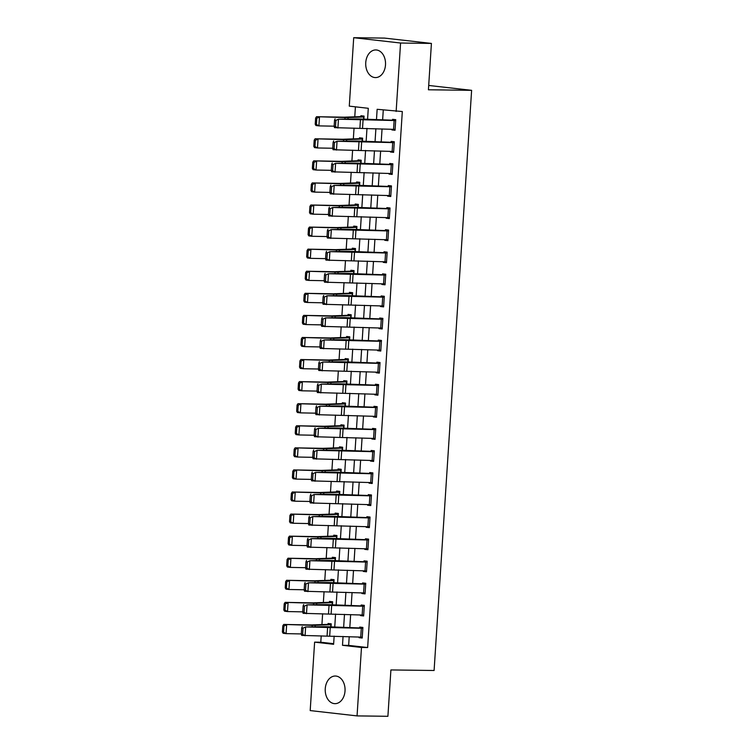 <?xml version="1.0" encoding="UTF-8"?>
<svg xmlns="http://www.w3.org/2000/svg" width="754" height="754" viewBox="0 0 754 754"><rect width="100%" height="100%" fill="white"/><g stroke="black" fill="none" stroke-linecap="round" stroke-linejoin="round"><path stroke-width="1.13" d="M385.501 64.882A13.817 9.915 90.7 0 1 375.445 77.587A13.817 9.915 90.7 0 1 365.747 62.639A13.817 9.915 90.7 0 1 375.803 49.943A13.817 9.915 90.7 0 1 385.501 64.882M345.021 690.966A13.817 9.915 90.7 0 1 334.964 703.661A13.817 9.915 90.7 0 1 325.257 688.722A13.817 9.915 90.7 0 1 335.313 676.027A13.817 9.915 90.7 0 1 345.021 690.966M367.575 119.273L368.282 108.293L349.281 106.135L353.711 37.7L384.559 38.096L431.42 43.421L428.423 89.783L471.618 90.329L434.097 670.495L390.902 669.938L387.905 716.3L357.057 715.904L310.196 710.579L314.616 642.144L333.617 644.302L334.145 636.103M321.204 635.848L320.789 642.229L314.616 642.144M355.417 106.832L354.766 116.804M354.041 128.095L353.343 138.877M352.608 150.169L351.911 160.96M351.185 172.242L350.487 183.034M349.752 194.325L349.055 205.107M348.329 216.398L347.632 227.18M346.897 238.471L346.199 249.263M345.473 260.554L344.776 271.336M344.041 282.627L343.343 293.41M342.618 304.701L341.92 315.492M341.185 326.774L340.488 337.566M339.762 348.857L339.064 359.639M338.339 370.93L337.632 381.722M336.906 393.004L336.209 403.795M335.483 415.086L334.785 425.869M334.05 437.16L333.353 447.942M332.627 459.233L331.93 470.025M331.195 481.316L330.497 492.098M329.771 503.389L329.074 514.171M328.339 525.463L327.641 536.254M326.916 547.536L326.218 558.328M325.483 569.619L324.786 580.401M324.06 591.692L323.362 602.484M322.627 613.765L321.93 624.557M320.789 642.229L333.654 643.69M331.034 626.885L331.232 623.841L328.065 623.483L328.009 624.369L311.289 624.953L283.711 624.444L312.184 625.311A13.289 0.669 3.7 0 0 315.257 625.302L331.176 624.727L331.034 626.885M332.457 604.802L332.655 601.767L329.489 601.409L329.432 602.286L312.721 602.87L285.135 602.371L313.607 603.228A13.289 0.669 3.7 0 0 316.68 603.228L332.599 602.644L332.457 604.802M333.89 582.729L334.088 579.685L330.921 579.326L330.865 580.212L314.145 580.797L286.567 580.297L315.031 581.155A13.289 0.669 3.7 0 0 318.113 581.155L334.031 580.571L333.89 582.729M335.313 560.656L335.511 557.611L332.344 557.253L332.288 558.139L315.577 558.723L287.99 558.224L316.463 559.082A13.289 0.669 3.7 0 0 319.536 559.072L335.455 558.497L335.313 560.656M336.746 538.573L336.944 535.538L333.777 535.18L333.72 536.056L317 536.641L289.423 536.141L317.886 537.008A13.289 0.669 3.7 0 0 320.968 536.999L336.878 536.414L336.746 538.573M338.169 516.499L338.367 513.465L335.2 513.097L335.144 513.983L318.433 514.567L290.846 514.068L319.319 514.925A13.289 0.669 3.7 0 0 322.392 514.925L338.31 514.341L338.169 516.499M339.602 494.426L339.79 491.382L336.633 491.024L336.567 491.91L319.856 492.494L292.279 491.994L320.742 492.852A13.289 0.669 3.7 0 0 323.815 492.843L339.734 492.268L339.602 494.426M341.025 472.353L341.223 469.308L338.056 468.95L337.999 469.827L321.289 470.421L293.702 469.912L322.175 470.779A13.289 0.669 3.7 0 0 325.247 470.769L341.166 470.194L341.025 472.353M342.457 450.27L342.646 447.235L339.479 446.868L339.423 447.753L322.712 448.338L295.134 447.838L323.598 448.696A13.289 0.669 3.7 0 0 326.671 448.696L342.589 448.112L342.457 450.27M343.881 428.197L344.078 425.152L340.912 424.794L340.855 425.68L324.145 426.264L296.558 425.765L325.031 426.623A13.289 0.669 3.7 0 0 328.103 426.623L344.022 426.038L343.881 428.197M345.304 406.123L345.502 403.079L342.335 402.721L342.278 403.607L325.568 404.191L297.981 403.682L326.454 404.549A13.289 0.669 3.7 0 0 329.526 404.54L345.445 403.965L345.304 406.123M346.736 384.04L346.934 381.006L343.767 380.647L343.711 381.524L327 382.108L299.413 381.609L327.886 382.466A13.289 0.669 3.7 0 0 330.959 382.466L346.878 381.882L346.736 384.04M348.159 361.967L348.357 358.923L345.191 358.565L345.134 359.451L328.424 360.035L300.837 359.535L329.309 360.393A13.289 0.669 3.7 0 0 332.382 360.393L348.301 359.809L348.159 361.967M349.592 339.894L349.79 336.849L346.623 336.491L346.567 337.377L329.856 337.962L302.269 337.462L330.742 338.32A13.289 0.669 3.7 0 0 333.815 338.31L349.733 337.735L349.592 339.894M351.015 317.811L351.213 314.776L348.046 314.418L347.99 315.295L331.279 315.879L303.692 315.379L332.165 316.246A13.289 0.669 3.7 0 0 335.238 316.237L351.157 315.653L351.015 317.811M352.448 295.738L352.646 292.703L349.479 292.335L349.422 293.221L332.712 293.806L305.125 293.306L333.598 294.164A13.289 0.669 3.7 0 0 336.67 294.164L352.589 293.579L352.448 295.738M353.871 273.664L354.069 270.62L350.902 270.262L350.846 271.148L334.135 271.732L306.548 271.233L335.021 272.09A13.289 0.669 3.7 0 0 338.094 272.081L354.012 271.506L353.871 273.664M355.304 251.591L355.502 248.547L352.335 248.189L352.278 249.065L335.558 249.659L307.981 249.15L336.454 250.017A13.289 0.669 3.7 0 0 339.526 250.008L355.445 249.433L355.304 251.591M356.727 229.508L356.925 226.473L353.758 226.106L353.701 226.992L336.991 227.576L309.404 227.077L337.877 227.934A13.289 0.669 3.7 0 0 340.949 227.934L356.868 227.35L356.727 229.508M358.159 207.435L358.357 204.391L355.191 204.032L355.134 204.918L338.414 205.503L310.837 205.003L339.3 205.861A13.289 0.669 3.7 0 0 342.382 205.861L358.301 205.276L358.159 207.435M359.583 185.361L359.781 182.317L356.614 181.959L356.557 182.845L339.847 183.429L312.26 182.92L340.733 183.787A13.289 0.669 3.7 0 0 343.805 183.778L359.724 183.203L359.583 185.361M361.015 163.279L361.213 160.244L358.046 159.886L357.99 160.762L341.27 161.347L313.692 160.847L342.156 161.705A13.289 0.669 3.7 0 0 345.238 161.705L361.147 161.12L361.015 163.279M362.438 141.205L362.636 138.161L359.469 137.803L359.413 138.689L342.702 139.273L315.115 138.774L343.588 139.631A13.289 0.669 3.7 0 0 346.661 139.631L362.58 139.047L362.438 141.205M363.871 119.132L364.059 116.088L360.902 115.73L360.836 116.616L344.126 117.2L316.548 116.7L345.012 117.558A13.289 0.669 3.7 0 0 348.084 117.549L364.003 116.974L363.871 119.132M349.215 636.678L348.65 645.386L367.65 647.545L402.316 111.535L377.141 109.302L376.482 119.603M383.277 109.999L382.636 119.839M382.052 128.925L381.213 141.912M380.629 150.998L379.78 163.995M379.196 173.071L378.357 186.068M377.773 195.154L376.934 208.142M376.34 217.227L375.501 230.224M374.917 239.301L374.078 252.298M373.484 261.384L372.646 274.371M372.061 283.457L371.222 296.454M370.629 305.53L369.79 318.527M369.206 327.604L368.367 340.601M367.773 349.686L366.934 362.674M366.35 371.76L365.511 384.757M364.917 393.833L364.078 406.83M363.494 415.916L362.655 428.903M362.061 437.989L361.223 450.986M360.638 460.063L359.799 473.06M359.215 482.145L358.367 495.133M357.782 504.219L356.944 517.216M356.359 526.292L355.511 539.289M354.927 548.365L354.088 561.362M353.503 570.448L352.665 583.436M352.071 592.521L351.232 605.519M350.648 614.595L349.809 627.592M359.083 637.045L359.045 637.677L362.203 638.035L362.891 627.441L359.724 627.074L359.667 627.959L362.853 627.997M360.506 614.972L360.469 615.594L363.635 615.961L364.323 605.358L361.157 605L361.1 605.886L364.286 605.924M361.939 592.898L361.892 593.521L365.059 593.879L365.747 583.285L362.58 582.927L362.523 583.813L365.709 583.85M363.362 570.816L363.324 571.447L366.491 571.805L367.179 561.212L364.012 560.853L363.956 561.73L367.141 561.777M364.795 548.742L364.748 549.374L367.914 549.732L368.602 539.129L365.436 538.771L365.379 539.657L368.565 539.694M366.218 526.669L366.18 527.291L369.347 527.649L370.035 517.056L366.868 516.697L366.802 517.583L369.997 517.621M367.65 504.586L367.603 505.218L370.77 505.576L371.458 494.982L368.291 494.624L368.235 495.501L371.42 495.548M369.074 482.513L369.036 483.144L372.203 483.502L372.881 472.909L369.714 472.541L369.658 473.427L372.853 473.465M370.506 460.44L370.459 461.062L373.626 461.429L374.314 450.826L371.147 450.468L371.091 451.354L374.276 451.392M371.929 438.366L371.892 438.988L375.058 439.346L375.737 428.753L372.57 428.395L372.514 429.271L375.709 429.318M373.353 416.283L373.315 416.915L376.482 417.273L377.17 406.679L374.003 406.312L373.946 407.198L377.132 407.235M374.785 394.21L374.747 394.832L377.914 395.2L378.593 384.597L375.426 384.238L375.369 385.124L378.555 385.162M376.208 372.137L376.171 372.759L379.337 373.117L380.025 362.523L376.859 362.165L376.802 363.051L379.988 363.089M377.641 350.054L377.603 350.685L380.77 351.044L381.449 340.45L378.282 340.092L378.225 340.968L381.411 341.015M379.064 327.981L379.026 328.612L382.193 328.97L382.881 318.367L379.714 318.009L379.658 318.895L382.844 318.933M380.497 305.907L380.459 306.529L383.616 306.887L384.304 296.294L381.138 295.936L381.081 296.822L384.267 296.859M381.92 283.824L381.882 284.456L385.049 284.814L385.737 274.22L382.57 273.862L382.514 274.739L385.699 274.786M383.352 261.751L383.305 262.383L386.472 262.741L387.16 252.147L383.993 251.779L383.937 252.665L387.122 252.703M384.776 239.678L384.738 240.3L387.905 240.667L388.593 230.064L385.426 229.706L385.369 230.592L388.555 230.63M386.208 217.604L386.161 218.226L389.328 218.585L390.016 207.991L386.849 207.633L386.793 208.509L389.978 208.556M387.631 195.522L387.594 196.153L390.761 196.511L391.449 185.918L388.282 185.55L388.225 186.436L391.411 186.474M389.064 173.448L389.017 174.07L392.184 174.438L392.872 163.835L389.705 163.477L389.648 164.363L392.834 164.4M390.487 151.375L390.449 151.997L393.616 152.355L394.295 141.761L391.137 141.403L391.072 142.289L394.267 142.327M391.92 129.292L391.873 129.924L395.039 130.282L395.727 119.688L392.561 119.33L392.504 120.206L395.69 120.254M471.618 90.329L428.706 85.456M431.42 43.421L400.572 43.025L396.142 111.46M353.711 37.7L400.572 43.025M367.65 647.545L361.486 647.469L357.057 715.904M343.061 636.442L342.486 645.311L361.486 647.469M375.888 128.689L375.049 141.686M374.465 150.762L373.626 163.759M373.041 172.845L372.193 185.833M371.609 194.918L370.77 207.916M370.186 216.992L369.337 229.989M368.753 239.075L367.914 252.062M367.33 261.148L366.482 274.145M365.897 283.221L365.059 296.218M364.474 305.295L363.635 318.292M363.042 327.377L362.203 340.365M361.618 349.451L360.78 362.448M360.186 371.524L359.347 384.521M358.763 393.607L357.924 406.594M357.33 415.68L356.491 428.677M355.907 437.754L355.068 450.751M354.474 459.836L353.635 472.824M353.051 481.91L352.212 494.907M351.618 503.983L350.78 516.98M350.195 526.056L349.356 539.053M348.772 548.139L347.924 561.127M347.34 570.212L346.501 583.21M345.916 592.286L345.068 605.283M344.484 614.369L343.645 627.356M334.738 627.026L335.577 614.029M336.161 604.944L337 591.956M337.594 582.87L338.433 569.873M339.017 560.797L339.856 547.8M340.45 538.714L341.289 525.726M341.873 516.641L342.712 503.644M343.306 494.567L344.144 481.57M344.729 472.485L345.568 459.497M346.152 450.411L347 437.414M347.585 428.338L348.423 415.341M349.008 406.265L349.856 393.268M350.44 384.182L351.279 371.194M351.864 362.108L352.712 349.111M353.296 340.035L354.135 327.038M354.719 317.952L355.558 304.965M356.152 295.879L356.991 282.882M357.575 273.806L358.414 260.809M359.008 251.723L359.846 238.735M360.431 229.65L361.27 216.652M361.863 207.576L362.702 194.579M363.287 185.503L364.125 172.506M364.719 163.42L365.558 150.432M366.142 141.347L366.981 128.35M348.65 645.386L342.486 645.311M362.231 637.714L359.045 637.677M363.654 615.641L360.469 615.594M365.087 593.568L361.892 593.521M366.51 571.485L363.324 571.447M367.943 549.412L364.748 549.374M369.366 527.338L366.18 527.291M370.789 505.255L367.603 505.218M372.222 483.182L369.036 483.144M373.645 461.109L370.459 461.062M375.077 439.026L371.892 438.988M376.5 416.953L373.315 416.915M377.933 394.879L374.747 394.832M379.356 372.806L376.171 372.759M380.789 350.723L377.603 350.685M382.212 328.65L379.026 328.612M383.645 306.576L380.459 306.529M385.068 284.494L381.882 284.456M386.5 262.42L383.305 262.383M387.924 240.347L384.738 240.3M389.356 218.264L386.161 218.226M390.779 196.191L387.594 196.153M392.212 174.117L389.017 174.07M393.635 152.044L390.449 151.997M395.058 129.961L391.873 129.924M360.723 637.111L361.298 628.28L362.834 628.318L362.269 637.149L301.685 635.405L301.298 634.18L302.656 634.331L303.051 628.148L301.704 628.007L301.298 634.18M361.298 628.28L305.634 626.942L324.258 626.678A13.289 0.669 -176.3 0 1 328.197 626.772L359.667 627.959M303.051 628.148L305.634 626.942L305.068 635.773L302.656 634.331M302.26 626.574L301.704 628.007M331.195 624.406L328.009 624.369M283.956 625.99L282.788 625.848L282.382 632.031L283.561 632.172L283.956 625.99L286.643 624.802L286.077 633.633L301.317 633.935M283.561 632.172L286.077 633.633L283.136 633.275L282.382 632.031M282.788 625.848L283.711 624.444M362.156 615.038L362.721 606.207L364.267 606.244L363.692 615.076L303.108 613.332L302.731 612.107L304.079 612.257L304.484 606.075L303.127 605.924L302.731 612.107M362.721 606.207L307.067 604.859L325.69 604.604A13.289 0.669 -176.3 0 1 329.63 604.699L361.1 605.886M304.484 606.075L307.067 604.859L306.492 613.69L304.079 612.257M303.683 604.501L303.127 605.924M363.579 592.955L364.154 584.124L365.69 584.171L365.115 593.002L304.541 591.259L304.154 590.033L305.511 590.175L305.907 583.992L304.559 583.85L304.154 590.033M364.154 584.124L308.49 582.785L327.113 582.531A13.289 0.669 -176.3 0 1 331.053 582.625L362.523 583.813M305.907 583.992L308.49 582.785L307.924 591.617L305.511 590.175M305.106 582.427L304.559 583.85M365.011 570.882L365.577 562.05L367.123 562.088L366.548 570.919L305.964 569.176L305.587 567.96L306.935 568.101L307.34 561.918L305.983 561.777L305.587 567.96M365.577 562.05L309.922 560.712L328.546 560.448A13.289 0.669 -176.3 0 1 332.486 560.542L363.956 561.73M307.34 561.918L309.922 560.712L309.347 569.543L306.935 568.101M306.539 560.345L305.983 561.777M332.618 602.333L329.432 602.286M285.389 603.907L284.211 603.765L283.815 609.948L284.984 610.09L285.389 603.907L288.075 602.729L287.5 611.56L302.75 611.862M284.984 610.09L287.5 611.56L284.569 611.202L283.815 609.948M284.211 603.765L285.135 602.371M334.05 580.25L330.865 580.212M286.812 581.834L285.643 581.692L285.238 587.875L286.416 588.016L286.812 581.834L289.498 580.655L288.933 589.487L304.173 589.779M286.416 588.016L288.933 589.487L285.992 589.128L285.238 587.875M285.643 581.692L286.567 580.297M335.473 558.177L332.288 558.139M288.245 559.76L287.067 559.619L286.671 565.802L287.839 565.943L288.245 559.76L290.931 558.573L290.356 567.404L305.606 567.705M287.839 565.943L290.356 567.404L287.425 567.046L286.671 565.802M287.067 559.619L287.99 558.224M366.435 548.808L367.01 539.977L368.546 540.015L367.971 548.846L307.396 547.102L307.01 545.877L308.367 546.028L308.763 539.845L307.415 539.694L307.01 545.877M367.01 539.977L311.345 538.639L329.969 538.375A13.289 0.669 -176.3 0 1 333.909 538.469L365.379 539.657M308.763 539.845L311.345 538.639L310.771 547.461L308.367 546.028M307.962 538.271L307.415 539.694M336.906 536.103L333.72 536.056M289.668 537.687L288.499 537.536L288.094 543.719L289.272 543.86L289.668 537.687L292.354 536.499L291.779 545.331L307.029 545.632M289.272 543.86L291.779 545.331L288.848 544.972L288.094 543.719M288.499 537.536L289.423 536.141M367.867 526.726L368.433 517.894L369.969 517.941L369.403 526.773L308.82 525.029L308.443 523.804L309.79 523.945L310.196 517.762L308.838 517.621L308.443 523.804M368.433 517.894L312.778 516.556L331.402 516.301A13.289 0.669 -176.3 0 1 335.341 516.396L366.802 517.583M310.196 517.762L312.778 516.556L312.203 525.387L309.79 523.945M309.394 516.198L308.838 517.621M369.29 504.652L369.865 495.821L371.402 495.868L370.827 504.69L310.252 502.946L309.866 501.73L311.223 501.872L311.619 495.689L310.271 495.548L309.866 501.73M369.865 495.821L314.201 494.483L332.825 494.228A13.289 0.669 -176.3 0 1 336.765 494.322L368.235 495.501M311.619 495.689L314.201 494.483L313.626 503.314L311.223 501.872M310.818 494.124L310.271 495.548M370.723 482.579L371.288 473.748L372.825 473.785L372.259 482.617L311.675 480.873L311.298 479.648L312.646 479.798L313.051 473.616L311.694 473.474L311.298 479.648M371.288 473.748L315.624 472.409L334.258 472.145A13.289 0.669 -176.3 0 1 338.197 472.24L369.658 473.427M313.051 473.616L315.624 472.409L315.059 481.24L312.646 479.798M312.25 472.042L311.694 473.474M372.146 460.496L372.721 451.674L374.257 451.712L373.682 460.543L313.108 458.8L312.721 457.574L314.079 457.716L314.475 451.542L313.127 451.392L312.721 457.574M372.721 451.674L317.057 450.327L335.681 450.072A13.289 0.669 -176.3 0 1 339.62 450.166L371.091 451.354M314.475 451.542L317.057 450.327L316.482 459.158L314.079 457.716M313.673 449.968L313.127 451.392M373.569 438.423L374.144 429.591L375.68 429.639L375.115 438.47L314.531 436.726L314.154 435.501L315.502 435.642L315.907 429.46L314.55 429.318L314.154 435.501M374.144 429.591L318.48 428.253L337.113 427.999A13.289 0.669 -176.3 0 1 341.053 428.093L372.514 429.271M315.907 429.46L318.48 428.253L317.915 437.084L315.502 435.642M315.106 427.895L314.55 429.318M338.329 514.021L335.144 513.983M291.101 515.604L289.922 515.463L289.527 521.645L290.695 521.787L291.101 515.604L293.787 514.426L293.212 523.257L308.461 523.559M290.695 521.787L293.212 523.257L290.281 522.899L289.527 521.645M289.922 515.463L290.846 514.068M339.762 491.947L336.567 491.91M292.524 493.531L291.355 493.389L290.95 499.572L292.128 499.714L292.524 493.531L295.21 492.343L294.635 501.174L309.885 501.476M292.128 499.714L294.635 501.174L291.704 500.826L290.95 499.572M291.355 493.389L292.279 491.994M341.185 469.874L337.999 469.827M293.956 471.457L292.778 471.316L292.382 477.489L293.551 477.64L293.956 471.457L296.633 470.27L296.068 479.101L311.308 479.403M293.551 477.64L296.068 479.101L293.127 478.743L292.382 477.489M292.778 471.316L293.702 469.912M342.618 447.791L339.423 447.753M295.38 449.375L294.201 449.233L293.806 455.416L294.984 455.557L295.38 449.375L298.066 448.196L297.491 457.028L312.74 457.329M294.984 455.557L297.491 457.028L294.56 456.67L293.806 455.416M294.201 449.233L295.134 447.838M344.041 425.718L340.855 425.68M296.812 427.301L295.634 427.16L295.238 433.343L296.407 433.484L296.812 427.301L299.489 426.114L298.923 434.945L314.164 435.247M296.407 433.484L298.923 434.945L295.983 434.596L295.238 433.343M295.634 427.16L296.558 425.765M375.002 416.349L375.577 407.518L377.113 407.556L376.538 416.387L315.964 414.643L315.577 413.418L316.934 413.569L317.33 407.386L315.983 407.245L315.577 413.418M375.577 407.518L319.913 406.18L338.537 405.916A13.289 0.669 -176.3 0 1 342.476 406.01L373.946 407.198M317.33 407.386L319.913 406.18L319.338 415.011L316.934 413.569M316.529 405.812L315.983 407.245M345.464 403.644L342.278 403.607M298.235 405.228L297.057 405.087L296.661 411.269L297.839 411.411L298.235 405.228L300.921 404.04L300.346 412.872L315.596 413.173M297.839 411.411L300.346 412.872L297.415 412.513L296.661 411.269M297.057 405.087L297.981 403.682M376.425 394.276L377 385.445L378.536 385.483L377.971 394.314L317.387 392.57L317.01 391.345L318.358 391.496L318.753 385.313L317.406 385.162L317.01 391.345M377 385.445L321.336 384.097L339.969 383.843A13.289 0.669 -176.3 0 1 343.909 383.937L375.369 385.124M318.753 385.313L321.336 384.097L320.77 392.928L318.358 391.496M317.962 383.739L317.406 385.162M346.897 381.571L343.711 381.524M299.658 383.145L298.49 383.004L298.084 389.187L299.263 389.328L299.658 383.145L302.345 381.967L301.779 390.798L317.019 391.1M299.263 389.328L301.779 390.798L298.838 390.44L298.084 389.187M298.49 383.004L299.413 381.609M377.858 372.193L378.423 363.362L379.969 363.409L379.394 372.24L318.819 370.497L318.433 369.272L319.79 369.413L320.186 363.23L318.829 363.089L318.433 369.272M378.423 363.362L322.769 362.024L341.392 361.769A13.289 0.669 -176.3 0 1 345.332 361.863L376.802 363.051M320.186 363.23L322.769 362.024L322.194 370.855L319.79 369.413M319.385 361.666L318.829 363.089M348.32 359.488L345.134 359.451M301.091 361.072L299.913 360.93L299.517 367.113L300.695 367.255L301.091 361.072L303.777 359.894L303.202 368.725L318.452 369.017M300.695 367.255L303.202 368.725L300.271 368.367L299.517 367.113M299.913 360.93L300.837 359.535M379.281 350.12L379.856 341.289L381.392 341.326L380.827 350.158L320.243 348.414L319.866 347.198L321.213 347.34L321.609 341.157L320.262 341.015L319.866 347.198M379.856 341.289L324.192 339.95L342.816 339.686A13.289 0.669 -176.3 0 1 346.765 339.781L378.225 340.968M321.609 341.157L324.192 339.95L323.626 348.782L321.213 347.34M320.818 339.583L320.262 341.015M349.752 337.415L346.567 337.377M302.514 338.998L301.346 338.857L300.94 345.04L302.118 345.181L302.514 338.998L305.2 337.811L304.635 346.642L319.875 346.944M302.118 345.181L304.635 346.642L301.694 346.284L300.94 345.04M301.346 338.857L302.269 337.462M380.713 328.047L381.279 319.215L382.825 319.253L382.25 328.084L321.666 326.341L321.289 325.115L322.637 325.266L323.042 319.083L321.685 318.933L321.289 325.115M381.279 319.215L325.624 317.877L344.248 317.613A13.289 0.669 -176.3 0 1 348.188 317.707L379.658 318.895M323.042 319.083L325.624 317.877L325.049 326.699L322.637 325.266M322.241 317.509L321.685 318.933M351.175 315.342L347.99 315.295M303.947 316.925L302.769 316.774L302.373 322.957L303.542 323.098L303.947 316.925L306.633 315.738L306.058 324.569L321.308 324.87M303.542 323.098L306.058 324.569L303.127 324.211L302.373 322.957M302.769 316.774L303.692 315.379M382.137 305.964L382.712 297.133L384.248 297.18L383.682 306.011L323.098 304.267L322.712 303.042L324.069 303.183L324.465 297.001L323.117 296.859L322.712 303.042M382.712 297.133L327.048 295.794L345.671 295.54A13.289 0.669 -176.3 0 1 349.62 295.634L381.081 296.822M324.465 297.001L327.048 295.794L326.482 304.625L324.069 303.183M323.673 295.436L323.117 296.859M352.608 293.259L349.422 293.221M305.37 294.842L304.201 294.701L303.796 300.884L304.974 301.025L305.37 294.842L308.056 293.664L307.491 302.495L322.731 302.797M304.974 301.025L307.491 302.495L304.55 302.137L303.796 300.884M304.201 294.701L305.125 293.306M383.569 283.89L384.135 275.059L385.68 275.106L385.106 283.928L324.522 282.184L324.145 280.969L325.492 281.11L325.898 274.927L324.54 274.786L324.145 280.969M384.135 275.059L328.48 273.721L347.104 273.466A13.289 0.669 -176.3 0 1 351.044 273.561L382.514 274.739M325.898 274.927L328.48 273.721L327.905 282.552L325.492 281.11M325.097 273.363L324.54 274.786M384.992 261.817L385.567 252.986L387.104 253.024L386.529 261.855L325.954 260.111L325.568 258.886L326.925 259.037L327.321 252.854L325.973 252.713L325.568 258.886M385.567 252.986L329.903 251.648L348.527 251.384A13.289 0.669 -176.3 0 1 352.467 251.478L383.937 252.665M327.321 252.854L329.903 251.648L329.338 260.479L326.925 259.037M326.52 251.28L325.973 252.713M386.425 239.734L386.99 230.912L388.536 230.95L387.961 239.781L327.377 238.038L327 236.813L328.348 236.954L328.753 230.781L327.396 230.63L327 236.813M386.99 230.912L331.336 229.565L349.96 229.31A13.289 0.669 -176.3 0 1 353.899 229.405L385.369 230.592M328.753 230.781L331.336 229.565L330.761 238.396L328.348 236.954M327.952 229.207L327.396 230.63M387.848 217.661L388.423 208.83L389.959 208.877L389.384 217.708L328.81 215.964L328.424 214.739L329.781 214.881L330.177 208.698L328.829 208.556L328.424 214.739M388.423 208.83L332.759 207.491L351.383 207.237A13.289 0.669 -176.3 0 1 355.322 207.331L386.793 208.509M330.177 208.698L332.759 207.491L332.194 216.323L329.781 214.881M329.375 207.133L328.829 208.556M389.281 195.588L389.846 186.756L391.383 186.794L390.817 195.625L330.233 193.882L329.856 192.656L331.204 192.807L331.609 186.624L330.252 186.483L329.856 192.656M389.846 186.756L334.192 185.418L352.815 185.154A13.289 0.669 -176.3 0 1 356.755 185.248L388.225 186.436M331.609 186.624L334.192 185.418L333.617 194.249L331.204 192.807M330.808 185.05L330.252 186.483M354.031 271.186L350.846 271.148M306.803 272.769L305.624 272.628L305.229 278.81L306.397 278.952L306.803 272.769L309.489 271.581L308.914 280.413L324.163 280.714M306.397 278.952L308.914 280.413L305.983 280.064L305.229 278.81M305.624 272.628L306.548 271.233M355.464 249.112L352.278 249.065M308.226 250.696L307.057 250.554L306.652 256.728L307.83 256.878L308.226 250.696L310.912 249.508L310.346 258.339L325.587 258.641M307.83 256.878L310.346 258.339L307.406 257.981L306.652 256.728M307.057 250.554L307.981 249.15M356.887 227.029L353.701 226.992M309.658 228.613L308.48 228.471L308.084 234.654L309.253 234.796L309.658 228.613L312.344 227.435L311.77 236.266L327.019 236.567M309.253 234.796L311.77 236.266L308.838 235.908L308.084 234.654M308.48 228.471L309.404 227.077M358.32 204.956L355.134 204.918M311.082 206.539L309.913 206.398L309.508 212.581L310.686 212.722L311.082 206.539L313.768 205.352L313.202 214.183L328.442 214.485M310.686 212.722L313.202 214.183L310.262 213.834L309.508 212.581M309.913 206.398L310.837 205.003M359.743 182.883L356.557 182.845M312.514 184.466L311.336 184.325L310.94 190.508L312.109 190.649L312.514 184.466L315.2 183.279L314.625 192.11L329.875 192.411M312.109 190.649L314.625 192.11L311.694 191.752L310.94 190.508M311.336 184.325L312.26 182.92M390.704 173.514L391.279 164.683L392.815 164.721L392.24 173.552L331.666 171.808L331.279 170.583L332.637 170.734L333.032 164.551L331.685 164.4L331.279 170.583M391.279 164.683L335.615 163.335L354.239 163.081A13.289 0.669 -176.3 0 1 358.178 163.175L389.648 164.363M333.032 164.551L335.615 163.335L335.04 172.166L332.637 170.734M332.231 162.977L331.685 164.4M361.175 160.809L357.99 160.762M313.937 162.383L312.769 162.242L312.363 168.425L313.541 168.566L313.937 162.383L316.623 161.205L316.049 170.036L331.298 170.338M313.541 168.566L316.049 170.036L313.117 169.678L312.363 168.425M312.769 162.242L313.692 160.847M392.137 151.431L392.702 142.6L394.238 142.647L393.673 151.479L333.089 149.735L332.712 148.51L334.06 148.651L334.465 142.468L333.108 142.327L332.712 148.51M392.702 142.6L337.047 141.262L355.671 141.007A13.289 0.669 -176.3 0 1 359.611 141.102L391.072 142.289M334.465 142.468L337.047 141.262L336.473 150.093L334.06 148.651M333.664 140.904L333.108 142.327M362.599 138.727L359.413 138.689M315.37 140.31L314.192 140.169L313.796 146.351L314.965 146.493L315.37 140.31L318.056 139.132L317.481 147.963L332.721 148.255M314.965 146.493L317.481 147.963L314.541 147.605L313.796 146.351M314.192 140.169L315.115 138.774M393.56 129.358L394.135 120.527L395.671 120.565L395.096 129.396L334.522 127.652L334.135 126.436L335.492 126.578L335.888 120.395L334.54 120.254L334.135 126.436M394.135 120.527L338.471 119.189L357.094 118.925A13.289 0.669 -176.3 0 1 361.034 119.019L392.504 120.206M335.888 120.395L338.471 119.189L337.896 128.02L335.492 126.578M335.087 118.821L334.54 120.254M364.031 116.653L360.836 116.616M316.793 118.237L315.624 118.095L315.219 124.278L316.397 124.419L316.793 118.237L319.479 117.049L318.904 125.88L334.154 126.182M316.397 124.419L318.904 125.88L315.973 125.522L315.219 124.278M315.624 118.095L316.548 116.7M329.696 635.933L330.271 627.102M327.066 635.876L327.641 627.045M312.184 625.311L312.09 626.621M315.257 625.302L315.172 626.64M330.855 624.727L330.714 626.866M331.129 613.86L331.694 605.028M328.499 613.794L329.074 604.962M332.552 591.786L333.127 582.955M329.922 591.72L330.497 582.889M333.984 569.704L334.55 560.872M331.355 569.647L331.92 560.816M313.607 603.228L313.523 604.548M316.68 603.228L316.595 604.557M332.278 602.653L332.146 604.793M315.031 581.155L314.946 582.474M318.113 581.155L318.018 582.484M333.711 580.571L333.57 582.719M316.463 559.082L316.378 560.392M319.536 559.072L319.451 560.411M335.134 558.497L335.002 560.646M335.407 547.63L335.982 538.799M332.778 547.564L333.353 538.733M317.886 537.008L317.802 538.318M320.968 536.999L320.874 538.337M336.567 536.424L336.425 538.563M336.84 525.557L337.406 516.726M334.211 525.491L334.776 516.66M338.263 503.474L338.838 494.652M335.634 503.418L336.209 494.586M339.696 481.401L340.261 472.57M337.066 481.344L337.632 472.513M341.119 459.327L341.694 450.496M338.489 459.261L339.064 450.43M342.542 437.254L343.117 428.423M339.922 437.188L340.488 428.357M319.319 514.925L319.234 516.245M322.392 514.925L322.307 516.254M337.99 514.341L337.858 516.49M320.742 492.852L320.657 494.162M323.815 492.843L323.73 494.181M339.423 492.268L339.281 494.417M322.175 470.779L322.09 472.089M325.247 470.769L325.163 472.108M340.846 470.194L340.704 472.334M323.598 448.696L323.513 450.015M326.671 448.696L326.586 450.025M342.278 448.121L342.137 450.261M325.031 426.623L324.946 427.942M328.103 426.623L328.018 427.952M343.701 426.038L343.56 428.187M343.975 415.171L344.55 406.34M341.345 415.115L341.92 406.283M326.454 404.549L326.369 405.859M329.526 404.54L329.441 405.878M345.134 403.965L344.993 406.104M345.398 393.098L345.973 384.267M342.778 393.032L343.343 384.201M327.886 382.466L327.802 383.786M330.959 382.466L330.874 383.795M346.557 381.892L346.416 384.031M346.831 371.025L347.396 362.193M344.201 370.959L344.776 362.127M329.309 360.393L329.225 361.713M332.382 360.393L332.297 361.722M347.99 359.809L347.848 361.958M348.254 348.942L348.829 340.111M345.634 348.885L346.199 340.054M330.742 338.32L330.657 339.63M333.815 338.31L333.73 339.649M349.413 337.735L349.272 339.884M349.686 326.868L350.252 318.037M347.057 326.802L347.632 317.971M332.165 316.246L332.08 317.557M335.238 316.237L335.153 317.575M350.836 315.662L350.704 317.802M351.11 304.795L351.684 295.964M348.489 304.729L349.055 295.898M333.598 294.164L333.513 295.483M336.67 294.164L336.586 295.493M352.269 293.579L352.127 295.728M352.542 282.712L353.108 273.891M349.913 282.656L350.487 273.825M353.965 260.639L354.54 251.808M351.336 260.582L351.911 251.751M355.398 238.566L355.963 229.734M352.768 238.5L353.343 229.668M356.821 216.492L357.396 207.661M354.192 216.426L354.766 207.595M358.254 194.409L358.819 185.578M355.624 194.353L356.19 185.522M335.021 272.09L334.936 273.4M338.094 272.081L338.009 273.419M353.692 271.506L353.56 273.655M336.454 250.017L336.359 251.327M339.526 250.008L339.432 251.346M355.125 249.433L354.983 251.572M337.877 227.934L337.792 229.254M340.949 227.934L340.865 229.263M356.548 227.359L356.416 229.499M339.3 205.861L339.215 207.18M342.382 205.861L342.288 207.19M357.98 205.276L357.839 207.425M340.733 183.787L340.648 185.098M343.805 183.778L343.72 185.116M359.404 183.203L359.272 185.343M359.677 172.336L360.252 163.505M357.047 172.27L357.622 163.439M342.156 161.705L342.071 163.024M345.238 161.705L345.144 163.034M360.836 161.13L360.695 163.269M361.109 150.263L361.675 141.432M358.48 150.197L359.045 141.366M343.588 139.631L343.504 140.951M346.661 139.631L346.576 140.96M362.259 139.047L362.127 141.196M362.533 128.18L363.108 119.349M359.903 128.123L360.478 119.292M345.012 117.558L344.927 118.868M348.084 117.549L347.999 118.887M363.692 116.974L363.551 119.123"/></g></svg>
